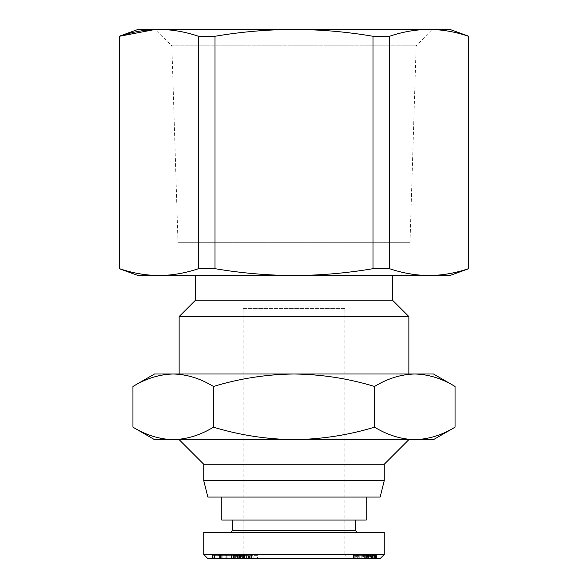 <?xml version="1.0" encoding="UTF-8"?>
<svg xmlns="http://www.w3.org/2000/svg" width="588" height="588" viewBox="0 0 588 588"><rect width="100%" height="100%" fill="white"/><g stroke="black" fill="none" stroke-linecap="round" stroke-linejoin="round"><path stroke-width="0.44" stroke-dasharray="2.94 2.21" d="M220.419 558.6L214.26 558.6L220.419 558.6L220.419 555.315L235.67 555.315L234.752 555.315L234.752 558.6L235.67 558.6L224.109 558.6L234.752 558.6M235.67 555.315L235.67 558.6M228.048 555.315L229.144 555.315L229.144 558.6L224.109 558.6L224.109 555.315L228.048 555.315L228.048 558.6M229.144 555.315L231.025 555.315L231.025 558.6L231.4 558.6L231.025 558.6M231.4 555.315L226.997 555.315L226.997 558.6L231.4 558.6M226.997 555.315L220.61 555.315L220.61 558.6L226.997 558.6M220.61 555.315L218.839 555.315L220.155 555.315L220.155 558.6L218.677 558.6L218.839 555.315M218.839 558.6L220.61 558.6M238.096 555.315L233.804 555.315L233.804 558.6L238.096 558.6L236.927 558.6L236.927 555.315L238.096 555.315L238.096 558.6M234.002 555.315L237.331 555.315L237.331 558.6L234.002 558.6M244.498 558.6L244.498 555.315L252.936 555.315L252.936 558.6L237.331 558.6M237.331 555.315L243.66 555.315L243.66 558.6L247.019 558.6L243.66 558.6M252.936 558.6L253.847 558.6L253.847 555.315L248.356 555.315L248.356 558.6L252.936 558.6M178.002 242.719L409.998 242.719L178.002 242.719L171.85 45.798L416.15 45.798L171.85 45.798L154.931 29.4L433.069 29.4L154.931 29.4M409.998 242.719L416.15 45.798L433.069 29.4M468.761 36.265L468.496 36.265C455.428 31.825 442.264 29.54 429.005 29.4L449.886 29.4M468.496 36.265L468.761 268.672M138.114 29.4L294 29.4C267.481 29.54 241.154 31.825 215.01 36.265L198.494 36.265L198.494 268.672C185.418 273.111 172.255 275.404 158.995 275.537L138.114 275.537M119.239 268.672L119.239 36.265M372.99 36.265C346.846 31.825 320.519 29.54 294 29.4L429.005 29.4C415.745 29.54 402.582 31.825 389.506 36.265L372.99 36.265L372.99 268.672C346.846 273.111 320.519 275.404 294 275.537L158.995 275.537C145.736 275.404 132.572 273.111 119.504 268.672M195.547 275.537L392.453 275.537L195.547 275.537M179.134 373.997L408.866 373.997L179.134 373.997M408.866 439.633L179.134 439.633L408.866 439.633M221.801 497.066L366.199 497.066L221.801 497.066M232.466 520.035L355.534 520.035L232.466 520.035M230.827 532.346L357.173 532.346L230.827 532.346M344.869 308.355L294 308.355L344.869 308.355L344.869 554.499L243.131 554.499L344.869 554.499L348.971 558.6L239.029 558.6L348.971 558.6M243.131 308.355L294 308.355L243.131 308.355L243.131 554.499L239.029 558.6M244.498 555.315L243.513 555.315L243.52 558.6L243.513 555.315L246.24 555.315L246.24 558.6L246.975 558.6L247.019 555.315L243.66 555.315M248.356 555.315L239.088 555.315L239.088 558.6L248.356 558.6M239.088 555.315L241.991 555.315L241.991 558.6L238.691 558.6L238.691 555.315M238.691 558.6L239.088 558.6M198.494 36.265C185.418 31.825 172.255 29.54 158.995 29.4M468.496 268.672C455.428 273.111 442.264 275.404 429.005 275.537C415.745 275.404 402.582 273.111 389.506 268.672L389.506 36.265M449.886 275.537L294 275.537C267.481 275.404 241.154 273.111 215.01 268.672L215.01 36.265M389.506 268.672L372.99 268.672M215.01 268.672L198.494 268.672M392.453 300.152L195.547 300.152M408.866 316.565L179.134 316.565M154.519 373.997L433.481 373.997M455.053 386.456C441.933 378.481 428.512 374.328 414.79 373.997C401.075 374.328 387.654 378.481 374.527 386.456C348.28 378.481 321.43 374.328 294 373.997C266.57 374.328 239.72 378.481 213.473 386.456C200.346 378.481 186.925 374.328 173.21 373.997C159.488 374.328 146.067 378.481 132.947 386.456M455.053 427.175C441.933 435.149 428.512 439.302 414.79 439.633C401.075 439.302 387.654 435.149 374.527 427.175L374.527 386.456M374.527 427.175C348.28 435.149 321.43 439.302 294 439.633C266.57 439.302 239.72 435.149 213.473 427.175L213.473 386.456M213.473 427.175C200.346 435.149 186.925 439.302 173.21 439.633C159.488 439.302 146.067 435.149 132.947 427.175M433.481 439.633L154.519 439.633M384.251 464.248L203.749 464.248M384.251 480.653L203.749 480.653M380.149 497.066L207.851 497.066M366.199 520.035L221.801 520.035M355.534 530.707L232.466 530.707M384.251 532.346L203.749 532.346M384.251 554.499L203.749 554.499M380.149 558.6L207.851 558.6M246.254 558.6L219.589 558.6L246.254 558.6L246.254 555.315L243.586 555.315L243.564 558.6L243.586 555.315L241.418 555.315L241.418 558.6M235.759 558.6L227.85 558.6L235.759 558.6L235.759 555.315L232.164 555.315L232.164 558.6M220.155 555.315L222.837 555.315L222.859 558.6L222.837 555.315L224.035 555.315L224.035 558.6L220.155 558.6M240.573 558.6L240.573 555.315L237.537 555.315L237.537 558.6L241.991 558.6M248.797 558.6L249.437 558.6L249.437 555.315L248.797 555.315L248.797 558.6M212.43 558.6L234.134 558.6L212.43 558.6L212.43 555.315L212.658 558.6M244.38 558.6L257.573 558.6L244.38 558.6L244.38 555.315L247.857 555.315L247.857 558.6M367.331 558.6L353.145 558.6L376.739 558.6L366.493 558.6L368.764 558.6L367.331 558.6L367.331 555.315L367.963 555.315L367.963 558.6L367.992 555.315L368.404 555.315L368.404 558.6M219.589 558.6L219.589 555.315L221.705 555.315L221.705 558.6M221.705 555.315L246.254 555.315M241.418 555.315L237.177 555.315L237.177 558.6M237.177 555.315L234.428 555.315L234.428 558.6M234.428 555.315L237.603 555.315L237.603 558.6M237.603 555.315L235.428 555.315L235.428 558.6M235.428 555.315L219.589 555.315M227.85 558.6L227.85 555.315L231.437 555.315L231.437 558.6M231.437 555.315L235.759 555.315M232.164 555.315L227.85 555.315M214.833 555.315L214.833 558.6M214.502 558.6L214.502 555.315L214.26 558.6M234.752 555.315L236.589 555.315L236.589 558.6M236.589 555.315L237.39 555.315L237.39 558.6M237.39 555.315L226.277 555.315L226.277 558.6L226.27 555.315L224.109 555.315M224.035 555.315L223.778 558.6M223.778 555.315L220.419 555.315M240.573 555.315L241.991 555.315M235.009 555.315L235.009 558.6M234.84 555.315L234.84 558.6M246.24 555.315L246.975 555.315M248.173 555.315L248.173 558.6M251.135 555.315L251.135 558.6M242.668 555.315L242.668 558.6M239.536 555.315L239.536 558.6M233.517 558.6L233.517 555.315L233.282 558.6M233.282 555.315L212.43 555.315M212.658 555.315L225.667 555.315L225.667 558.6M225.667 555.315L213.032 555.315L213.032 558.6M213.032 555.315L213.282 558.6M213.282 555.315L234.134 555.315L234.134 558.6M234.134 555.315L233.906 558.6M233.906 555.315L220.566 555.315L220.566 558.6M220.566 555.315L233.517 555.315M237.626 558.6L237.626 555.315L234.193 555.315L234.193 558.6M234.193 555.315L244.38 555.315M247.857 555.315L245.747 555.315L245.747 558.6M245.747 555.315L250.201 555.315L250.201 558.6M250.201 555.315L254.045 555.315L254.045 558.6M254.045 555.315L257.573 555.315L257.573 558.6M257.573 555.315L237.626 555.315M365.692 558.6L365.692 555.315L366.574 555.315L366.574 558.6M366.574 555.315L367.331 555.315M368.404 555.315L368.669 558.6M368.669 555.315L368.573 558.6M368.573 555.315L368.213 558.6M368.213 555.315L367.346 555.315L367.346 558.6M367.346 555.315L366.493 555.315L366.493 558.6M366.493 555.315L366.728 558.6M366.728 555.315L368.323 555.315L368.323 558.6M368.323 555.315L369.617 555.315L369.617 558.6M369.617 555.315L370.609 555.315L370.609 558.6M370.609 555.315L371.3 555.315L371.3 558.6M371.3 555.315L371.961 555.315L371.961 558.6M371.961 555.315L372.623 555.315L372.623 558.6M372.623 555.315L372.843 558.6L372.814 555.315L372.307 555.315L372.307 558.6L372.307 555.315L371.697 555.315L371.697 558.6M371.697 555.315L370.433 555.315L370.433 558.6M370.433 555.315L371.219 555.315L371.219 558.6M371.219 555.315L373.365 555.315L373.365 558.6M373.365 555.315L374.262 555.315L374.262 558.6M374.262 555.315L374.879 555.315L374.879 558.6M374.879 555.315L375.57 555.315L375.57 558.6M375.57 555.315L376.122 555.315L376.122 558.6M376.122 555.315L376.327 558.6M376.327 555.315L376.563 558.6M376.563 555.315L376.695 558.6M376.695 555.315L376.533 558.6M376.533 555.315L376.254 558.6M376.254 555.315L375.842 555.315L375.842 558.6M375.842 555.315L375.306 555.315L375.306 558.6M375.306 555.315L374.659 555.315L374.659 558.6M374.659 555.315L373.887 555.315L373.887 558.6M373.887 555.315L373.711 558.6M373.711 555.315L372.939 555.315L372.939 558.6M372.939 555.315L372.072 555.315L372.072 558.6M372.072 555.315L371.109 555.315L371.109 558.6M371.109 555.315L370.043 555.315L370.043 558.6M370.043 555.315L368.889 555.315L368.889 558.6M368.889 555.315L367.625 555.315L367.625 558.6M367.625 555.315L366.273 555.315L366.273 558.6M366.273 555.315L364.825 555.315L364.825 558.6M364.825 555.315L363.627 555.315L363.627 558.6M363.627 555.315L362.318 555.315L362.318 558.6M362.318 555.315L361.106 555.315L361.106 558.6M361.106 555.315L359.981 555.315L359.981 558.6M359.981 555.315L358.959 555.315L358.959 558.6M358.959 555.315L358.048 555.315L358.048 558.6M358.048 555.315L357.68 558.6M357.68 555.315L356.607 555.315L356.607 558.6M356.607 555.315L355.696 555.315L355.696 558.6M355.696 555.315L354.924 555.315L354.924 558.6M354.924 555.315L354.307 555.315L354.307 558.6M354.307 555.315L353.947 558.6M353.947 555.315L353.601 558.6M353.601 555.315L353.329 558.6M353.329 555.315L353.395 558.6M353.395 555.315L353.697 558.6M353.697 555.315L354.101 555.315L354.101 558.6M354.101 555.315L354.402 558.6M354.402 555.315L355.101 555.315L355.101 558.6M355.101 555.315L355.931 555.315L355.931 558.6M355.931 555.315L356.923 555.315L356.923 558.6M356.923 555.315L365.692 555.315M226.27 555.315L232.811 555.315L226.27 555.315M363.987 555.315L357.1 555.315L363.987 555.315L363.987 558.6L363.847 555.315L363.847 558.6L362.965 558.6L362.965 555.315L362.965 558.6L361.826 558.6L361.826 555.315L361.826 558.6L361.039 558.6L361.039 555.315L361.039 558.6L359.76 558.6L359.76 555.315L359.76 558.6L358.724 558.6L358.724 555.315L358.724 558.6L358.158 558.6L358.158 555.315L358.158 558.6L357.416 558.6L357.416 555.315L357.1 558.6L357.1 555.315L357.1 558.6L363.987 558.6L363.987 555.315M231.165 558.6L226.27 558.6L232.811 558.6L232.826 555.315L232.811 558.6L231.165 558.6L231.165 555.315M240.338 558.6L240.338 555.315M364.619 558.6L364.619 555.315L364.619 558.6L363.987 558.6L364.619 558.6M364.839 555.315L364.839 558.6L364.839 555.315M239.265 558.6L239.265 555.315M246.446 555.315L246.446 558.6M251.627 555.315L251.627 558.6M231.54 555.315L231.54 558.6M242.146 558.6L242.146 555.315M247.019 558.6L247.019 555.315"/><path stroke-width="0.88" d="M198.494 36.265L215.01 36.265C241.154 31.825 267.481 29.54 294 29.4C320.519 29.54 346.846 31.825 372.99 36.265L389.506 36.265C402.582 31.825 415.745 29.54 429.005 29.4L449.886 29.4L468.761 36.265L468.496 268.672L468.496 36.265C455.428 31.825 442.264 29.54 429.005 29.4L138.114 29.4L119.239 36.265L119.239 268.672L138.114 275.537L158.995 275.537C172.255 275.404 185.418 273.111 198.494 268.672L198.494 36.265C185.418 31.825 172.255 29.54 158.995 29.4C145.736 29.54 132.572 31.825 119.504 36.265L119.239 36.265M195.547 275.537L195.547 300.152L392.453 300.152L408.866 316.565L408.866 373.997M392.453 275.537L392.453 300.152M195.547 300.152L179.134 316.565L408.866 316.565M179.134 316.565L179.134 373.997M179.134 439.633L203.749 464.248L384.251 464.248L408.866 439.633M203.749 464.248L203.749 480.653L384.251 480.653L384.251 464.248M203.749 480.653L207.851 497.066L380.149 497.066L384.251 480.653M221.801 497.066L221.801 520.035L366.199 520.035L366.199 497.066M232.466 520.035L232.466 530.707L355.534 530.707L357.173 532.346M355.534 520.035L355.534 530.707M232.466 530.707L230.827 532.346M203.749 532.346L384.251 532.346L384.251 554.499L203.749 554.499L203.749 532.346M203.749 554.499L207.851 558.6L380.149 558.6L384.251 554.499M155.012 29.474L119.504 36.265L119.504 268.672C132.572 273.111 145.736 275.404 158.995 275.537L294 275.537C320.519 275.404 346.846 273.111 372.99 268.672L372.99 36.265M389.506 36.265L389.506 268.672C402.582 273.111 415.745 275.404 429.005 275.537C442.264 275.404 455.428 273.111 468.496 268.672M215.01 36.265L215.01 268.672C241.154 273.111 267.481 275.404 294 275.537L449.886 275.537L468.761 268.672M389.506 268.672L372.99 268.672M198.494 268.672L215.01 268.672M173.21 373.997L154.519 373.997L132.947 386.456C146.067 378.481 159.488 374.328 173.21 373.997C186.925 374.328 200.346 378.481 213.473 386.456C239.72 378.481 266.57 374.328 294 373.997L173.21 373.997M455.053 386.456L433.481 373.997L294 373.997C321.43 374.328 348.28 378.481 374.527 386.456C387.654 378.481 401.075 374.328 414.79 373.997C428.512 374.328 441.933 378.481 455.053 386.456L455.053 427.175C441.933 435.149 428.512 439.302 414.79 439.633L433.481 439.633L455.053 427.175M132.947 427.175C146.067 435.149 159.488 439.302 173.21 439.633L154.519 439.633L132.947 427.175L132.947 386.456M213.473 427.175C239.72 435.149 266.57 439.302 294 439.633L173.21 439.633C186.925 439.302 200.346 435.149 213.473 427.175L213.473 386.456M374.527 427.175C387.654 435.149 401.075 439.302 414.79 439.633L294 439.633C321.43 439.302 348.28 435.149 374.527 427.175L374.527 386.456M231.025 558.6L229.232 558.6M246.975 558.6L246.24 558.6"/></g></svg>
